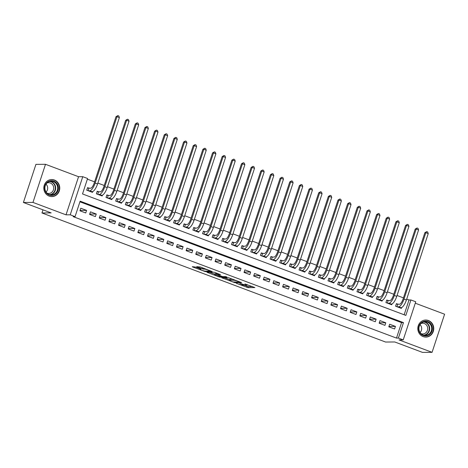 <?xml version="1.0" encoding="UTF-8"?>
<svg xmlns="http://www.w3.org/2000/svg" width="468" height="468" viewBox="0 0 468 468"><rect width="100%" height="100%" fill="white"/><g stroke="black" fill="none" stroke-linecap="round" stroke-linejoin="round"><path stroke-width="0.7" d="M236.241 283.251L248.028 287.639L254.861 287.568L244.928 283.947A3.428 0.404 -161.8 0 1 246.987 285.024A3.428 0.404 -161.8 0 1 246.759 285.094L246.191 285.094A3.428 0.404 -161.8 0 1 241.962 283.965L239.733 283.228L241.435 283.971A3.428 0.404 -161.8 0 1 243.489 285.047A3.428 0.404 -161.8 0 1 243.266 285.117L242.699 285.117A3.428 0.404 -161.8 0 1 238.469 283.988L236.241 283.251M49.14 196.104A8.518 7.979 89.6 0 0 51.837 196.589A8.518 7.979 89.6 0 0 59.652 189.476A8.518 7.979 89.6 0 0 54.423 180.034A8.518 7.979 89.6 0 0 51.726 179.554A8.518 7.979 89.6 0 0 43.91 186.662A8.518 7.979 89.6 0 0 49.14 196.104M423.142 336.591A8.518 7.979 89.6 0 0 425.845 337.077A8.518 7.979 89.6 0 0 433.655 329.963A8.518 7.979 89.6 0 0 428.431 320.521A8.518 7.979 89.6 0 0 425.728 320.036A8.518 7.979 89.6 0 0 417.918 327.15A8.518 7.979 89.6 0 0 423.142 336.591M195.495 267.035L192.272 266.696L192.845 267.053L205.347 271.604L212.179 271.539L200.357 267L196.671 266.684L202.1 268.819L204.557 269.164A2.866 0.339 -161.8 0 1 207.657 269.948A2.866 0.339 -161.8 0 1 209.816 271.013A2.866 0.339 -161.8 0 1 209.629 271.071L205.177 271.101A2.866 0.339 -161.8 0 1 202.077 270.317A2.866 0.339 -161.8 0 1 199.918 269.252A2.866 0.339 -161.8 0 1 200.111 269.194L200.918 269.17L200.281 268.831L195.495 267.035M75.061 216.62L70.235 214.806L82.766 176.688L87.592 178.501L82.514 193.951L405.844 315.409L410.927 299.953L415.754 301.766L403.223 339.885L398.397 338.071L403.474 322.616L80.139 201.164L75.061 216.62L73.148 216.631L396.478 338.083L398.397 338.071M403.223 339.885L399.011 339.914L432.069 352.328L422.499 352.392L394.752 341.968L385.568 342.032L41.962 212.963L51.147 212.905L23.4 202.48L32.971 202.416L66.023 214.835L70.235 214.806M221.738 277.764L234.813 282.672L241.646 282.608L228.501 277.717L221.738 277.764M218.755 276.787L206.932 272.247L213.765 272.183L215.093 272.534L220.516 274.669L217.702 274.71L218.275 275.067L222.774 276.611L225.629 276.594L227.003 277.079L220.077 277.138L218.755 276.787L218.866 276.459M23.4 202.48L35.931 164.362L45.501 164.297L32.971 202.416M432.069 352.328L444.6 314.209L415.28 303.2M89.253 188.247L87.569 187.615L86.72 190.189L92.512 192.366L92.775 191.558M98.906 191.874L97.221 191.236L96.373 193.816L102.164 195.987L102.428 195.179M108.558 195.501L106.868 194.863L106.025 197.438L111.817 199.614L112.08 198.806M118.211 199.122L116.52 198.49L115.678 201.064L121.469 203.241L121.733 202.433M127.863 202.749L126.173 202.117L125.325 204.691L131.116 206.868L131.385 206.06M137.516 206.376L135.825 205.739L134.977 208.319L140.769 210.489L141.038 209.682M147.168 210.003L145.478 209.366L144.63 211.94L150.421 214.116L150.69 213.309M156.821 213.624L155.13 212.993L154.282 215.567L160.074 217.743L160.337 216.936M166.468 217.251L164.783 216.62L163.935 219.194L169.726 221.37L169.989 220.563M176.12 220.878L174.435 220.241L173.587 222.821L179.379 224.991L179.642 224.184M185.773 224.5L184.082 223.868L183.24 226.442L189.031 228.618L189.294 227.811M195.425 228.127L193.734 227.495L192.892 230.069L198.684 232.245L198.947 231.438M205.078 231.754L203.387 231.122L202.539 233.696L208.33 235.872L208.599 235.065M214.73 235.381L213.039 234.743L212.191 237.323L217.983 239.493L218.252 238.686M224.383 239.002L222.692 238.37L221.844 240.944L227.635 243.12L227.904 242.313M234.035 242.629L232.344 241.997L231.496 244.571L237.288 246.747L237.551 245.94M243.682 246.256L241.997 245.618L241.149 248.198L246.94 250.374L247.203 249.567M253.334 249.883L251.649 249.245L250.801 251.819L256.593 253.995L256.856 253.188M262.987 253.504L261.296 252.872L260.454 255.446L266.245 257.622L266.508 256.815M272.639 257.131L270.949 256.499L270.106 259.073L275.892 261.249L276.161 260.442M282.292 260.758L280.601 260.12L279.753 262.7L285.544 264.876L285.813 264.069M291.944 264.385L290.254 263.747L289.405 266.321L295.197 268.497L295.466 267.69M301.597 268.006L299.906 267.374L299.058 269.948L304.849 272.124L305.113 271.317M311.249 271.633L309.559 271.001L308.71 273.575L314.502 275.751L314.765 274.944M320.896 275.26L319.211 274.622L318.363 277.202L324.154 279.373L324.418 278.565M330.548 278.887L328.864 278.249L328.015 280.823L333.807 283L334.07 282.192M340.201 282.508L338.51 281.876L337.668 284.45L343.459 286.627L343.723 285.819M349.853 286.135L348.163 285.503L347.32 288.077L353.106 290.254L353.375 289.446M359.506 289.762L357.815 289.125L356.967 291.704L362.758 293.875L363.028 293.067M369.158 293.389L367.468 292.752L366.62 295.326L372.411 297.502L372.68 296.694M378.811 297.01L377.12 296.379L376.272 298.953L382.063 301.129L382.327 300.321M388.458 300.637L386.773 300.006L385.925 302.58L391.716 304.756L391.979 303.948M388.803 326.81L394.594 328.981L395.442 326.407L389.651 324.23L388.803 326.81M379.15 323.183L384.942 325.359L385.79 322.78L379.998 320.609L379.15 323.183M369.498 319.556L375.289 321.732L376.137 319.158L370.346 316.982L369.498 319.556M359.845 315.929L365.637 318.105L366.485 315.531L360.693 313.355L359.845 315.929M350.193 312.308L355.984 314.478L356.832 311.904L351.041 309.728L350.193 312.308M340.546 308.681L346.332 310.857L347.18 308.283L341.388 306.107L340.546 308.681M330.894 305.054L336.685 307.23L337.527 304.656L331.736 302.48L330.894 305.054M321.241 301.427L327.033 303.603L327.875 301.029L322.089 298.853L321.241 301.427M311.589 297.806L317.38 299.982L318.228 297.402L312.437 295.226L311.589 297.806M301.936 294.179L307.728 296.355L308.576 293.781L302.784 291.605L301.936 294.179M292.284 290.552L298.075 292.728L298.923 290.154L293.132 287.978L292.284 290.552M282.631 286.925L288.423 289.101L289.271 286.527L283.479 284.351L282.631 286.925M272.979 283.304L278.77 285.48L279.618 282.9L273.827 280.724L272.979 283.304M263.332 279.677L269.118 281.853L269.966 279.279L264.174 277.103L263.332 279.677M253.679 276.05L259.471 278.226L260.313 275.652L254.522 273.476L253.679 276.05M244.027 272.429L249.818 274.599L250.661 272.025L244.875 269.849L244.027 272.429M234.374 268.802L240.166 270.978L241.014 268.398L235.223 266.228L234.374 268.802M224.722 265.175L230.513 267.351L231.362 264.777L225.57 262.601L224.722 265.175M215.069 261.548L220.861 263.724L221.709 261.15L215.918 258.974L215.069 261.548M205.417 257.926L211.208 260.097L212.057 257.523L206.265 255.347L205.417 257.926M195.764 254.299L201.556 256.476L202.404 253.896L196.613 251.725L195.764 254.299M186.118 250.672L191.909 252.849L192.752 250.275L186.96 248.099L186.118 250.672M176.465 247.046L182.257 249.222L183.099 246.648L177.308 244.471L176.465 247.046M166.813 243.424L172.604 245.595L173.452 243.021L167.661 240.844L166.813 243.424M157.16 239.797L162.952 241.974L163.8 239.394L158.008 237.223L157.16 239.797M147.508 236.17L153.299 238.347L154.147 235.773L148.356 233.596L147.508 236.17M137.855 232.543L143.647 234.72L144.495 232.146L138.703 229.969L137.855 232.543M128.203 228.922L133.994 231.093L134.843 228.519L129.051 226.342L128.203 228.922M118.55 225.295L124.342 227.471L125.19 224.892L119.398 222.721L118.55 225.295M108.904 221.668L114.695 223.844L115.537 221.27L109.746 219.094L108.904 221.668M99.251 218.041L105.043 220.217L105.885 217.643L100.093 215.467L99.251 218.041M89.599 214.42L95.39 216.596L96.238 214.016L90.447 211.84L89.599 214.42M396.478 338.083L401.562 322.633L79.929 201.813M86.586 210.395L80.794 208.219L79.946 210.793L85.738 212.969L86.586 210.395L80.063 210.436M404.147 314.771L409.014 299.965L406.704 299.099M403.439 297.87L397.051 295.472M393.787 294.249L387.399 291.845M384.134 290.622L377.746 288.224M374.482 286.995L368.094 284.597M364.835 283.368L358.441 280.97M355.183 279.747L348.795 277.343M345.53 276.12L339.142 273.721M335.878 272.493L329.49 270.094M326.225 268.872L319.837 266.467M316.573 265.245L310.185 262.846M306.92 261.618L300.532 259.219M297.274 257.991L290.88 255.592M287.621 254.37L281.227 251.965M277.969 250.743L271.58 248.344M268.316 247.116L261.928 244.717M258.664 243.489L252.275 241.09M249.011 239.868L242.623 237.463M239.359 236.241L232.97 233.842M229.706 232.614L223.318 230.215M220.059 228.987L213.665 226.588M210.407 225.365L204.019 222.961M200.754 221.738L194.366 219.34M191.102 218.111L184.714 215.713M181.449 214.484L175.061 212.086M171.797 210.863L165.409 208.459M162.144 207.236L155.756 204.838M152.492 203.609L146.104 201.211M142.845 199.982L136.451 197.584M133.193 196.361L126.805 193.957M123.54 192.734L117.152 190.336M113.888 189.107L107.5 186.709M104.235 185.48L97.847 183.082M94.583 181.859L87.381 179.15M398.11 304.264L396.425 303.627L395.577 306.207L401.368 308.377L401.632 307.57M42.992 209.839L41.962 212.963M66.023 214.835L78.56 176.717L45.501 164.297M78.56 176.717L82.766 176.688M409.014 299.965L410.927 299.953M401.562 322.633L403.474 322.616M395.442 326.407L388.92 326.453M385.79 322.78L379.267 322.826M376.137 319.158L369.615 319.199M366.485 315.531L359.962 315.572M356.832 311.904L350.31 311.951M347.18 308.283L340.663 308.324M337.527 304.656L331.011 304.697M327.875 301.029L321.358 301.07M318.228 297.402L311.706 297.449M308.576 293.781L302.053 293.822M298.923 290.154L292.401 290.195M289.271 286.527L282.748 286.574M279.618 282.9L273.096 282.947M269.966 279.279L263.449 279.32M260.313 275.652L253.796 275.693M250.661 272.025L244.144 272.072M241.014 268.398L234.491 268.445M231.362 264.777L224.839 264.818M221.709 261.15L215.186 261.191M212.057 257.523L205.534 257.57M202.404 253.896L195.887 253.943M192.752 250.275L186.235 250.316M183.099 246.648L176.582 246.689M173.452 243.021L166.93 243.067M163.8 239.394L157.277 239.44M154.147 235.773L147.625 235.814M144.495 232.146L137.972 232.186M134.843 228.519L128.32 228.565M125.19 224.892L118.673 224.938M115.537 221.27L109.021 221.311M105.885 217.643L99.368 217.684M96.238 214.016L89.716 214.063M243.53 284.936L248.368 286.609L252.474 286.58M224.388 277.746L229.729 279.753M232.97 281.923L239.832 282.134L238.06 281.367A3.428 0.404 -161.8 0 0 233.824 280.233L229.77 280.262A3.428 0.404 -161.8 0 0 229.542 280.326A3.428 0.404 -161.8 0 0 231.596 281.408L232.97 281.923M229.542 280.326L229.882 279.297A3.428 0.404 -161.8 0 1 230.11 279.232L232.865 279.215M214.87 274.166L209.658 272.212M214.859 274.728A2.866 0.339 -161.8 0 0 214.672 274.786A2.866 0.339 -161.8 0 0 216.83 275.845A2.866 0.339 -161.8 0 0 219.925 276.635L221.569 276.6L220.925 276.266L216.427 274.716L214.859 274.728L215.198 273.698A2.866 0.339 -161.8 0 0 215.005 273.757L214.672 274.786M217.883 273.967L216.766 273.686L216.427 274.716M215.198 273.698L216.766 273.686M200.076 266.9L202.726 267.889M396.302 304.001L399.432 304.253A5.458 1.802 -69.4 0 0 403.042 299.093L424.868 232.695L426.705 231.625L427.67 231.988L428.238 233.596L406.411 299.988A8.19 2.703 110.6 0 1 401 307.733L399.678 307.745M428.238 233.596L425.827 232.69L403.995 299.081A8.19 2.703 110.6 0 1 398.584 306.832L397.268 306.838M426.705 231.625L425.827 232.69L424.868 232.695M397.73 304.264L396.922 306.71M427.77 321.604A7.371 6.903 -90.4 0 1 431.993 331.005A7.371 6.903 -90.4 0 1 423.195 335.515A7.371 6.903 -90.4 0 1 418.965 326.114A7.371 6.903 -90.4 0 1 427.77 321.604M423.171 335A6.827 6.394 89.6 0 0 425.336 335.386A6.827 6.394 89.6 0 0 431.595 329.688A6.827 6.394 89.6 0 0 427.407 322.124A6.827 6.394 89.6 0 0 425.242 321.732A6.827 6.394 89.6 0 0 418.983 327.43A6.827 6.394 89.6 0 0 423.171 335M420.042 324.657A5.376 5.031 -90.4 0 1 420.094 332.537M420.978 323.517A5.376 5.031 -90.4 0 1 422.639 323.201A5.376 5.031 -90.4 0 1 424.341 323.511A5.376 5.031 -90.4 0 1 427.641 329.466A5.376 5.031 -90.4 0 1 422.709 333.953A5.376 5.031 -90.4 0 1 421.048 333.661M424.359 336.937A8.465 7.927 89.6 0 0 425.535 337.024A8.465 7.927 89.6 0 0 433.298 329.958A8.465 7.927 89.6 0 0 428.103 320.574A8.465 7.927 89.6 0 0 425.424 320.094A8.465 7.927 89.6 0 0 424.248 320.2M58.26 186.714A7.371 6.903 -90.4 0 1 52.755 195.32A7.371 6.903 -90.4 0 1 44.688 189.429A7.371 6.903 -90.4 0 1 50.199 180.823A7.371 6.903 -90.4 0 1 58.26 186.714M44.998 189.329A6.827 6.394 89.6 0 0 51.328 194.899A6.827 6.394 89.6 0 0 57.564 186.814A6.827 6.394 89.6 0 0 51.24 181.245A6.827 6.394 89.6 0 0 44.998 189.329M46.039 184.17A5.376 5.031 -90.4 0 1 47.584 187.141A5.376 5.031 -90.4 0 1 46.092 192.05M46.97 183.029A5.376 5.031 -90.4 0 1 48.637 182.719A5.376 5.031 -90.4 0 1 53.615 187.101A5.376 5.031 -90.4 0 1 48.707 193.465A5.376 5.031 -90.4 0 1 47.04 193.173M50.357 196.449A8.465 7.927 89.6 0 0 51.533 196.537A8.465 7.927 89.6 0 0 59.266 186.516A8.465 7.927 89.6 0 0 51.416 179.607A8.465 7.927 89.6 0 0 50.246 179.712M386.65 300.374L389.78 300.631A5.458 1.802 -69.4 0 0 393.389 295.466L415.215 229.068L417.052 227.998L418.018 228.361L418.585 229.969L396.759 296.367A8.19 2.703 110.6 0 1 391.347 304.112L390.025 304.118M418.585 229.969L416.175 229.063L394.343 295.46A8.19 2.703 110.6 0 1 388.931 303.205L387.615 303.211M417.052 227.998L416.175 229.063L415.215 229.068M388.077 300.637L387.27 303.083M376.997 296.747L380.127 297.004A5.458 1.802 -69.4 0 0 383.737 291.839L405.569 225.441L407.4 224.371L408.365 224.734L408.938 226.342L387.106 292.74A8.19 2.703 110.6 0 1 381.695 300.485L380.373 300.491M408.938 226.342L406.522 225.436L384.69 291.833A8.19 2.703 110.6 0 1 379.285 299.579L377.963 299.59M407.4 224.371L406.522 225.436L405.569 225.441M378.425 297.016L377.617 299.461M367.345 293.126L370.475 293.377A5.458 1.802 -69.4 0 0 374.084 288.212L395.916 221.82L397.747 220.744L398.713 221.107L399.286 222.715L377.454 289.113A8.19 2.703 110.6 0 1 372.042 296.858L370.72 296.87M399.286 222.715L396.87 221.809L375.043 288.206A8.19 2.703 110.6 0 1 369.632 295.951L368.31 295.963M397.747 220.744L396.87 221.809L395.916 221.82M368.772 293.389L367.971 295.834M357.692 289.499L360.828 289.75A5.458 1.802 -69.4 0 0 364.432 284.591L386.264 218.193L388.095 217.123L389.06 217.485L389.633 219.094L367.801 285.486A8.19 2.703 110.6 0 1 362.39 293.231L361.074 293.243M389.633 219.094L387.217 218.187L365.391 284.579A8.19 2.703 110.6 0 1 359.98 292.33L358.658 292.336M388.095 217.123L387.217 218.187L386.264 218.193M359.12 289.762L358.318 292.207M348.04 285.872L351.175 286.129A5.458 1.802 -69.4 0 0 354.779 280.964L376.611 214.566L378.442 213.496L379.408 213.858L379.981 215.467L358.149 281.865A8.19 2.703 110.6 0 1 352.737 289.61L351.421 289.616M379.981 215.467L377.565 214.56L355.738 280.958A8.19 2.703 110.6 0 1 350.327 288.703L349.005 288.709M378.442 213.496L377.565 214.56L376.611 214.566M349.467 286.141L348.666 288.58M338.393 282.245L341.523 282.502A5.458 1.802 -69.4 0 0 345.127 277.337L366.959 210.939L368.796 209.869L369.761 210.231L370.328 211.84L348.496 278.238A8.19 2.703 110.6 0 1 343.091 285.983L341.769 285.995M370.328 211.84L367.918 210.933L346.086 277.331A8.19 2.703 110.6 0 1 340.675 285.076L339.353 285.088M368.796 209.869L367.918 210.933L366.959 210.939M339.815 282.514L339.013 284.959M328.741 278.624L331.87 278.875A5.458 1.802 -69.4 0 0 335.48 273.71L357.306 207.318L359.143 206.242L360.108 206.604L360.676 208.213L338.85 274.611A8.19 2.703 110.6 0 1 333.438 282.356L332.116 282.368M360.676 208.213L358.266 207.306L336.433 273.704A8.19 2.703 110.6 0 1 331.022 281.449L329.706 281.461M359.143 206.242L358.266 207.306L357.306 207.318M330.162 278.887L329.361 281.332M319.088 274.997L322.218 275.248A5.458 1.802 -69.4 0 0 325.827 270.089L347.654 203.691L349.491 202.621L350.456 202.983L351.023 204.592L329.197 270.984A8.19 2.703 110.6 0 1 323.786 278.735L322.464 278.741M351.023 204.592L348.613 203.685L326.781 270.083A8.19 2.703 110.6 0 1 321.37 277.828L320.053 277.834M349.491 202.621L348.613 203.685L347.654 203.691M320.516 275.26L319.708 277.705M309.436 271.37L312.565 271.627A5.458 1.802 -69.4 0 0 316.175 266.462L338.001 200.064L339.838 198.994L340.803 199.356L341.371 200.965L319.545 267.363A8.19 2.703 110.6 0 1 314.133 275.108L312.811 275.114M341.371 200.965L338.961 200.058L317.128 266.456A8.19 2.703 110.6 0 1 311.717 274.201L310.401 274.207M339.838 198.994L338.961 200.058L338.001 200.064M310.863 271.639L310.056 274.078M299.783 267.743L302.913 268A5.458 1.802 -69.4 0 0 306.522 262.835L328.355 196.437L330.186 195.367L331.151 195.729L331.724 197.338L309.892 263.736A8.19 2.703 110.6 0 1 304.481 271.481L303.159 271.493M331.724 197.338L329.308 196.431L307.482 262.829A8.19 2.703 110.6 0 1 302.071 270.574L300.748 270.586M330.186 195.367L329.308 196.431L328.355 196.437M301.211 268.012L300.403 270.457M290.131 264.122L293.26 264.373A5.458 1.802 -69.4 0 0 296.87 259.208L318.702 192.816L320.533 191.74L321.498 192.102L322.072 193.711L300.24 260.109A8.19 2.703 110.6 0 1 294.828 267.854L293.506 267.866M322.072 193.711L319.656 192.81L297.829 259.202A8.19 2.703 110.6 0 1 292.418 266.947L291.096 266.959M320.533 191.74L319.656 192.81L318.702 192.816M291.558 264.385L290.757 266.83M280.478 260.495L283.614 260.746A5.458 1.802 -69.4 0 0 287.217 255.586L309.05 189.189L310.881 188.118L311.846 188.481L312.419 190.09L290.587 256.487A8.19 2.703 110.6 0 1 285.176 264.233L283.86 264.239M312.419 190.09L310.003 189.183L288.177 255.581A8.19 2.703 110.6 0 1 282.766 263.326L281.443 263.332M310.881 188.118L310.003 189.183L309.05 189.189M281.906 260.758L281.104 263.203M270.826 256.868L273.961 257.125A5.458 1.802 -69.4 0 0 277.565 251.959L299.397 185.562L301.228 184.491L302.193 184.854L302.767 186.463L280.935 252.86A8.19 2.703 110.6 0 1 275.523 260.606L274.207 260.612M302.767 186.463L300.357 185.556L278.524 251.954A8.19 2.703 110.6 0 1 273.113 259.699L271.791 259.705M301.228 184.491L300.357 185.556L299.397 185.562M272.253 257.137L271.452 259.576M261.179 253.241L264.309 253.498A5.458 1.802 -69.4 0 0 267.912 248.332L289.745 181.935L291.582 180.864L292.547 181.227L293.114 182.836L271.282 249.233A8.19 2.703 110.6 0 1 265.877 256.979L264.555 256.99M293.114 182.836L290.704 181.929L268.872 248.327A8.19 2.703 110.6 0 1 263.461 256.072L262.139 256.084M291.582 180.864L290.704 181.929L289.745 181.935M262.601 253.51L261.799 255.955M251.527 249.619L254.656 249.871A5.458 1.802 -69.4 0 0 258.266 244.706L280.092 178.314L281.929 177.237L282.894 177.6L283.462 179.209L261.635 245.606A8.19 2.703 110.6 0 1 256.224 253.352L254.902 253.363M283.462 179.209L281.052 178.308L259.219 244.7A8.19 2.703 110.6 0 1 253.808 252.445L252.492 252.457M281.929 177.237L281.052 178.308L280.092 178.314M252.948 249.883L252.147 252.328M241.874 245.992L245.004 246.244A5.458 1.802 -69.4 0 0 248.613 241.084L270.44 174.687L272.277 173.616L273.242 173.979L273.809 175.588L251.983 241.985A8.19 2.703 110.6 0 1 246.572 249.731L245.25 249.736M273.809 175.588L271.399 174.681L249.567 241.078A8.19 2.703 110.6 0 1 244.156 248.824L242.839 248.83M272.277 173.616L271.399 174.681L270.44 174.687M243.301 246.256L242.494 248.701M232.222 242.365L235.351 242.623A5.458 1.802 -69.4 0 0 238.961 237.457L260.787 171.06L262.624 169.989L263.589 170.352L264.157 171.961L242.33 238.358A8.19 2.703 110.6 0 1 236.919 246.104L235.597 246.109M264.157 171.961L261.747 171.054L239.914 237.451A8.19 2.703 110.6 0 1 234.509 245.197L233.187 245.203M262.624 169.989L261.747 171.054L260.787 171.06M233.649 242.635L232.842 245.074M222.569 238.738L225.699 238.996A5.458 1.802 -69.4 0 0 229.308 233.83L251.141 167.433L252.972 166.362L253.937 166.725L254.51 168.334L232.678 234.731A8.19 2.703 110.6 0 1 227.267 242.477L225.945 242.488M254.51 168.334L252.094 167.427L230.268 233.824A8.19 2.703 110.6 0 1 224.856 241.57L223.534 241.582M252.972 166.362L252.094 167.427L251.141 167.433M223.996 239.008L223.189 241.453M212.917 235.117L216.052 235.369A5.458 1.802 -69.4 0 0 219.656 230.203L241.488 163.812L243.319 162.735L244.284 163.098L244.858 164.713L223.025 231.104A8.19 2.703 110.6 0 1 217.614 238.85L216.298 238.861M244.858 164.713L242.442 163.806L220.615 230.197A8.19 2.703 110.6 0 1 215.204 237.943L213.882 237.955M243.319 162.735L242.442 163.806L241.488 163.812M214.344 235.381L213.543 237.826M203.264 231.49L206.4 231.742A5.458 1.802 -69.4 0 0 210.003 226.582L231.835 160.185L233.667 159.114L234.632 159.477L235.205 161.086L213.373 227.483A8.19 2.703 110.6 0 1 207.962 235.228L206.645 235.234M235.205 161.086L232.789 160.179L210.963 226.576A8.19 2.703 110.6 0 1 205.551 234.322L204.229 234.328M233.667 159.114L232.789 160.179L231.835 160.185M204.691 231.754L203.89 234.199M193.612 227.863L196.747 228.121A5.458 1.802 -69.4 0 0 200.351 222.955L222.183 156.558L224.014 155.487L224.979 155.85L225.553 157.459L203.72 223.856A8.19 2.703 110.6 0 1 198.309 231.601L196.993 231.607M225.553 157.459L223.142 156.552L201.31 222.949A8.19 2.703 110.6 0 1 195.899 230.695L194.577 230.701M224.014 155.487L223.142 156.552L222.183 156.558M195.039 228.132L194.238 230.578M183.965 224.242L187.095 224.494A5.458 1.802 -69.4 0 0 190.698 219.328L212.53 152.931L214.367 151.86L215.333 152.223L215.9 153.832L194.074 220.229A8.19 2.703 110.6 0 1 188.662 227.974L187.34 227.986M215.9 153.832L213.49 152.925L191.658 219.322A8.19 2.703 110.6 0 1 186.246 227.068L184.924 227.079M214.367 151.86L213.49 152.925L212.53 152.931M185.386 224.505L184.585 226.951M174.312 220.615L177.442 220.867A5.458 1.802 -69.4 0 0 181.052 215.707L202.878 149.31L204.715 148.239L205.68 148.596L206.248 150.21L184.421 216.602A8.19 2.703 110.6 0 1 179.01 224.347L177.688 224.359M206.248 150.21L203.837 149.304L182.005 215.695A8.19 2.703 110.6 0 1 176.594 223.441L175.278 223.452M204.715 148.239L203.837 149.304L202.878 149.31M175.734 220.878L174.933 223.324M164.66 216.988L167.79 217.24A5.458 1.802 -69.4 0 0 171.399 212.08L193.225 145.683L195.062 144.612L196.028 144.975L196.595 146.583L174.769 212.981A8.19 2.703 110.6 0 1 169.357 220.726L168.035 220.732M196.595 146.583L194.185 145.677L172.353 212.074A8.19 2.703 110.6 0 1 166.941 219.82L165.625 219.825M195.062 144.612L194.185 145.677L193.225 145.683M166.087 217.251L165.28 219.697M155.007 213.361L158.137 213.619A5.458 1.802 -69.4 0 0 161.747 208.453L183.579 142.056L185.41 140.985L186.375 141.348L186.948 142.956L165.116 209.354A8.19 2.703 110.6 0 1 159.705 217.099L158.383 217.105M186.948 142.956L184.532 142.05L162.7 208.447A8.19 2.703 110.6 0 1 157.295 216.193L155.973 216.204M185.41 140.985L184.532 142.05L183.579 142.056M156.435 213.63L155.628 216.076M145.355 209.74L148.485 209.992A5.458 1.802 -69.4 0 0 152.094 204.826L173.926 138.434L175.757 137.358L176.723 137.721L177.296 139.329L155.464 205.727A8.19 2.703 110.6 0 1 150.052 213.472L148.73 213.484M177.296 139.329L174.88 138.423L153.054 204.82A8.19 2.703 110.6 0 1 147.642 212.566L146.32 212.577M175.757 137.358L174.88 138.423L173.926 138.434M146.782 210.003L145.975 212.449M135.702 206.113L138.838 206.365A5.458 1.802 -69.4 0 0 142.442 201.205L164.274 134.807L166.105 133.737L167.07 134.1L167.643 135.708L145.811 202.1A8.19 2.703 110.6 0 1 140.4 209.845L139.084 209.857M167.643 135.708L165.227 134.802L143.401 201.193A8.19 2.703 110.6 0 1 137.99 208.944L136.668 208.95M166.105 133.737L165.227 134.802L164.274 134.807M137.13 206.376L136.328 208.822M126.05 202.486L129.186 202.743A5.458 1.802 -69.4 0 0 132.789 197.578L154.621 131.18L156.452 130.11L157.418 130.473L157.991 132.081L136.159 198.479A8.19 2.703 110.6 0 1 130.748 206.224L129.431 206.23M157.991 132.081L155.575 131.175L133.749 197.572A8.19 2.703 110.6 0 1 128.337 205.317L127.015 205.323M156.452 130.11L155.575 131.175L154.621 131.18M127.477 202.749L126.676 205.195M116.397 198.859L119.533 199.116A5.458 1.802 -69.4 0 0 123.137 193.951L144.969 127.553L146.806 126.483L147.765 126.846L148.338 128.454L126.506 194.852A8.19 2.703 110.6 0 1 121.101 202.597L119.779 202.603M148.338 128.454L145.928 127.548L124.096 193.945A8.19 2.703 110.6 0 1 118.685 201.69L117.363 201.702M146.806 126.483L145.928 127.548L144.969 127.553M117.825 199.128L117.023 201.573M106.751 195.238L109.881 195.489A5.458 1.802 -69.4 0 0 113.49 190.324L135.316 123.932L137.153 122.856L138.118 123.219L138.686 124.827L116.86 191.225A8.19 2.703 110.6 0 1 111.448 198.97L110.126 198.982M138.686 124.827L136.276 123.921L114.444 190.318A8.19 2.703 110.6 0 1 109.032 198.063L107.71 198.075M137.153 122.856L136.276 123.921L135.316 123.932M108.172 195.501L107.371 197.946M97.098 191.611L100.228 191.862A5.458 1.802 -69.4 0 0 103.837 186.703L125.664 120.305L127.501 119.235L128.466 119.597L129.033 121.206L107.207 187.598A8.19 2.703 110.6 0 1 101.796 195.343L100.474 195.355M129.033 121.206L126.623 120.299L104.791 186.697A8.19 2.703 110.6 0 1 99.38 194.442L98.064 194.448M127.501 119.235L126.623 120.299L125.664 120.305M98.526 191.874L97.718 194.319M87.446 187.984L90.576 188.241A5.458 1.802 -69.4 0 0 94.185 183.076L116.011 116.678L117.848 115.608L118.813 115.97L119.381 117.579L97.555 183.977A8.19 2.703 110.6 0 1 92.143 191.722L90.821 191.728M119.381 117.579L116.971 116.672L95.139 183.07A8.19 2.703 110.6 0 1 89.727 190.815L88.411 190.821M117.848 115.608L116.971 116.672L116.011 116.678M88.873 188.253L88.066 190.692M248.368 286.609L248.028 287.639M247.046 286.252L246.706 287.282M234.977 282.163L234.813 282.672M222.429 277.758L222.312 278.121M234.018 279.648L233.824 280.233M230.11 279.232L229.77 280.262M207.698 272.224L207.576 272.587M218.041 273.681L217.702 274.71M220.247 276.629L220.077 277.138M200.234 268.813L200.111 269.194M204.732 268.644L204.557 269.164M203.72 268.263L203.422 269.17M202.439 267.79L202.1 268.819M197.438 266.661L197.315 267.023M205.516 271.095L205.347 271.604M204.13 270.931L204.025 271.253M192.962 266.69L192.845 267.053M401 307.733L398.584 306.832M406.411 299.988L403.995 299.081M424.248 321.826A6.827 6.394 -90.4 0 1 425.412 322.136A6.827 6.394 -90.4 0 1 429.665 329.174A6.827 6.394 -90.4 0 1 424.336 335.31M423.639 335.152A6.605 6.183 89.6 0 0 429.238 329.408A6.605 6.183 89.6 0 0 425.155 322.347A6.605 6.183 89.6 0 0 423.552 321.99M50.24 181.338A6.827 6.394 -90.4 0 1 55.575 186.831A6.827 6.394 -90.4 0 1 50.333 194.823M49.631 194.665A6.605 6.183 89.6 0 0 55.177 186.872A6.605 6.183 89.6 0 0 49.544 181.502M391.347 304.112L388.931 303.205M396.759 296.367L394.343 295.46M381.695 300.485L379.285 299.579M387.106 292.74L384.69 291.833M372.042 296.858L369.632 295.951M377.454 289.113L375.043 288.206M362.39 293.231L359.98 292.33M367.801 285.486L365.391 284.579M352.737 289.61L350.327 288.703M358.149 281.865L355.738 280.958M343.091 285.983L340.675 285.076M348.496 278.238L346.086 277.331M333.438 282.356L331.022 281.449M338.85 274.611L336.433 273.704M323.786 278.735L321.37 277.828M329.197 270.984L326.781 270.083M314.133 275.108L311.717 274.201M319.545 267.363L317.128 266.456M304.481 271.481L302.071 270.574M309.892 263.736L307.482 262.829M294.828 267.854L292.418 266.947M300.24 260.109L297.829 259.202M285.176 264.233L282.766 263.326M290.587 256.487L288.177 255.581M275.523 260.606L273.113 259.699M280.935 252.86L278.524 251.954M265.877 256.979L263.461 256.072M271.282 249.233L268.872 248.327M256.224 253.352L253.808 252.445M261.635 245.606L259.219 244.7M246.572 249.731L244.156 248.824M251.983 241.985L249.567 241.078M236.919 246.104L234.509 245.197M242.33 238.358L239.914 237.451M227.267 242.477L224.856 241.57M232.678 234.731L230.268 233.824M217.614 238.85L215.204 237.943M223.025 231.104L220.615 230.197M207.962 235.228L205.551 234.322M213.373 227.483L210.963 226.576M198.309 231.601L195.899 230.695M203.72 223.856L201.31 222.949M188.662 227.974L186.246 227.068M194.074 220.229L191.658 219.322M179.01 224.347L176.594 223.441M184.421 216.602L182.005 215.695M169.357 220.726L166.941 219.82M174.769 212.981L172.353 212.074M159.705 217.099L157.295 216.193M165.116 209.354L162.7 208.447M150.052 213.472L147.642 212.566M155.464 205.727L153.054 204.82M140.4 209.845L137.99 208.944M145.811 202.1L143.401 201.193M130.748 206.224L128.337 205.317M136.159 198.479L133.749 197.572M121.101 202.597L118.685 201.69M126.506 194.852L124.096 193.945M111.448 198.97L109.032 198.063M116.86 191.225L114.444 190.318M101.796 195.343L99.38 194.442M107.207 187.598L104.791 186.697M92.143 191.722L89.727 190.815M97.555 183.977L95.139 183.07M243.658 284.538L243.489 285.047M247.133 284.573L246.987 285.024M217.971 273.698L217.632 274.734M200.082 268.755L199.918 269.252M209.951 270.603L209.816 271.013M425.424 320.094L424.827 320.1M425.535 337.024L424.944 337.024M51.416 179.607L50.825 179.613M51.533 196.537L50.936 196.542"/></g></svg>
